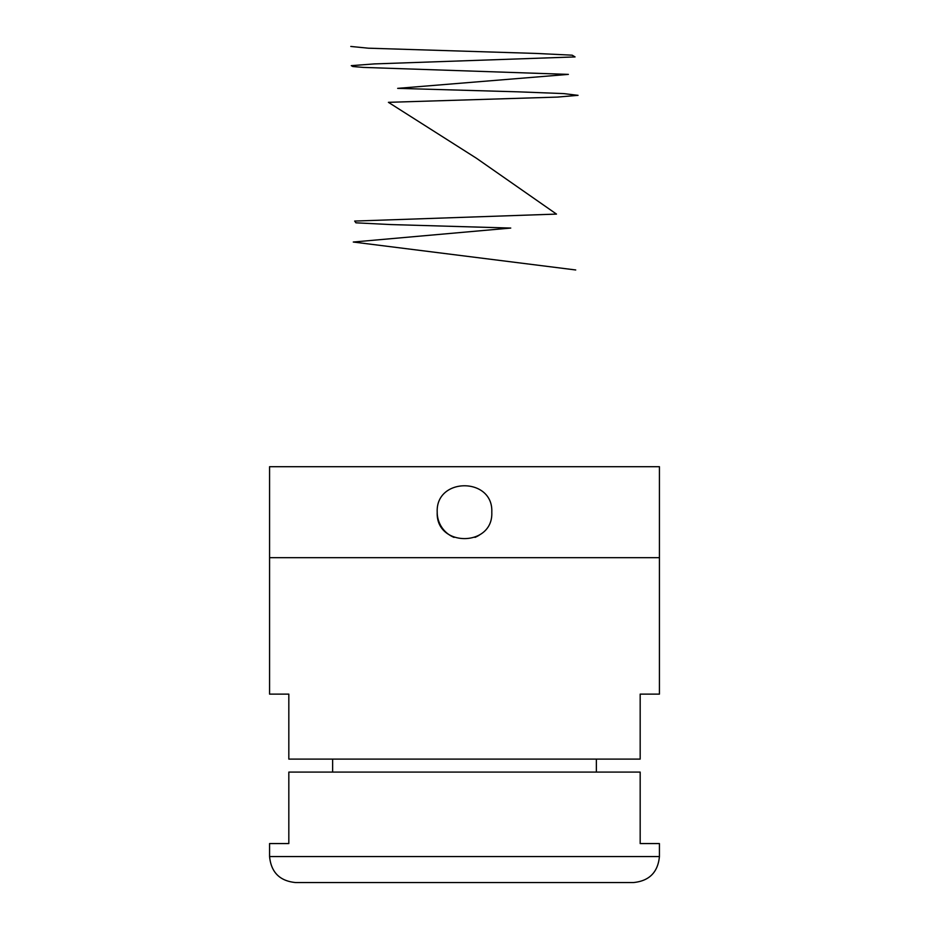 <?xml version="1.0" encoding="UTF-8"?>
<svg xmlns="http://www.w3.org/2000/svg" width="929" height="929" viewBox="0 0 929 929"><rect width="100%" height="100%" fill="white"/><g stroke="black" fill="none" stroke-linecap="round" stroke-linejoin="round"><path stroke-width="1.39" d="M659.427 466.706L269.573 466.706L269.573 557.679L659.427 557.679L269.573 557.679L269.573 694.126L288.826 694.126L288.826 759.098L640.174 759.098L640.174 694.126L659.427 694.126L659.427 466.706M437.211 512.193C435.515 476.995 493.462 476.972 491.789 512.181C493.496 547.344 435.562 547.46 437.211 512.193A27.289 27.289 0 0 0 454.06 537.403M474.974 537.392A27.289 27.289 0 0 0 479.678 534.872M269.573 856.561L269.573 843.567L288.826 843.567L288.826 772.092L640.174 772.092L640.174 843.567L659.427 843.567L659.427 856.561C657.883 872.343 649.22 881.006 633.439 882.55L295.561 882.55C279.78 881.006 271.117 872.343 269.573 856.561L659.427 856.561M596.36 772.092L596.36 759.098M332.64 759.098L332.64 772.092M350.79 46.45L368.337 48.192L536.056 53.429L572.171 55.183L575.063 56.924L374.294 63.915L351.278 65.657L352.846 66.528L363.193 67.399L568.374 74.39L397.67 88.36L518.754 91.855L563.706 93.597L578.047 95.339L557.354 97.092L388.415 102.329L476.38 158.209L556.483 214.088L354.669 221.067L355.912 222.821L390.656 224.563L510.753 228.058L353.275 242.028L575.725 269.967"/></g></svg>
